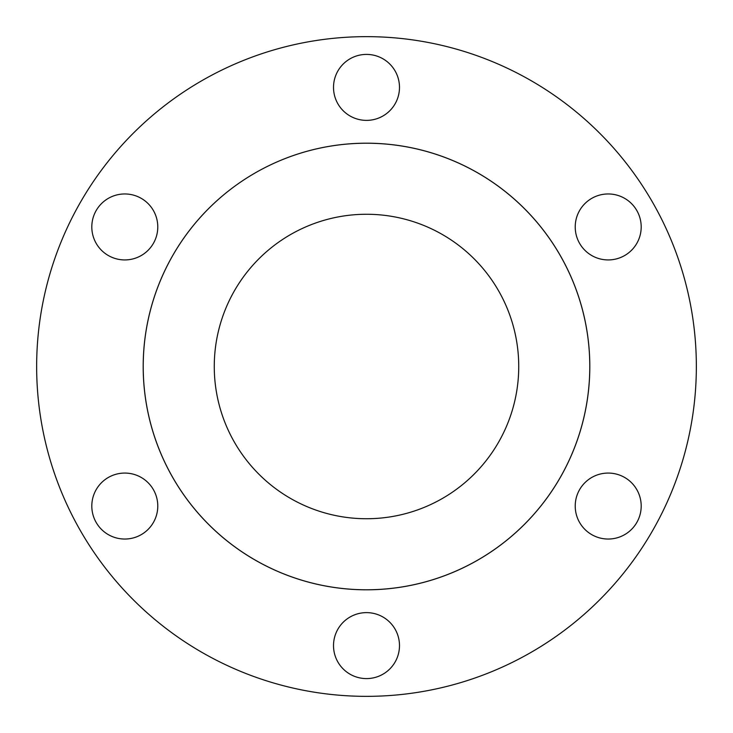 <?xml version="1.0" encoding="UTF-8"?>
<svg xmlns="http://www.w3.org/2000/svg" width="733" height="733" viewBox="0 0 733 733"><rect width="100%" height="100%" fill="white"/><g stroke="black" fill="none" stroke-linecap="round" stroke-linejoin="round"><path stroke-width="1.1" d="M641.192 506.054A32.985 32.985 0 0 0 608.207 473.069A32.985 32.985 0 0 0 575.222 506.054A32.985 32.985 0 0 0 608.207 539.039A32.985 32.985 0 0 0 641.192 506.054M641.192 226.946A32.985 32.985 0 0 0 608.207 193.961A32.985 32.985 0 0 0 575.222 226.946A32.985 32.985 0 0 0 608.207 259.931A32.985 32.985 0 0 0 641.192 226.946M399.485 87.392A32.985 32.985 0 0 0 366.5 54.407A32.985 32.985 0 0 0 333.515 87.392A32.985 32.985 0 0 0 366.5 120.377A32.985 32.985 0 0 0 399.485 87.392M157.778 226.946A32.985 32.985 0 0 0 124.793 193.961A32.985 32.985 0 0 0 91.808 226.946A32.985 32.985 0 0 0 124.793 259.931A32.985 32.985 0 0 0 157.778 226.946M157.778 506.054A32.985 32.985 0 0 0 124.793 473.069A32.985 32.985 0 0 0 91.808 506.054A32.985 32.985 0 0 0 124.793 539.039A32.985 32.985 0 0 0 157.778 506.054M399.485 645.608A32.985 32.985 0 0 0 366.5 612.623A32.985 32.985 0 0 0 333.515 645.608A32.985 32.985 0 0 0 366.5 678.593A32.985 32.985 0 0 0 399.485 645.608M696.35 366.5A329.85 329.85 0 0 1 366.5 696.35A329.85 329.85 0 0 1 36.65 366.5A329.85 329.85 0 0 1 366.5 36.65A329.85 329.85 0 0 1 696.35 366.5M589.808 366.5A223.308 223.308 0 0 1 366.5 589.808A223.308 223.308 0 0 1 143.192 366.5A223.281 223.281 0 0 1 366.5 143.219A223.281 223.281 0 0 1 589.781 366.5A223.281 223.281 0 0 1 366.5 589.781A223.281 223.281 0 0 1 143.219 366.5A223.308 223.308 0 0 1 366.5 143.192A223.308 223.308 0 0 1 589.808 366.5M214.265 366.5A152.235 152.235 0 0 1 366.5 214.265A152.235 152.235 0 0 1 518.735 366.5A152.235 152.235 0 0 1 366.5 518.735A152.235 152.235 0 0 1 214.265 366.5"/></g></svg>
